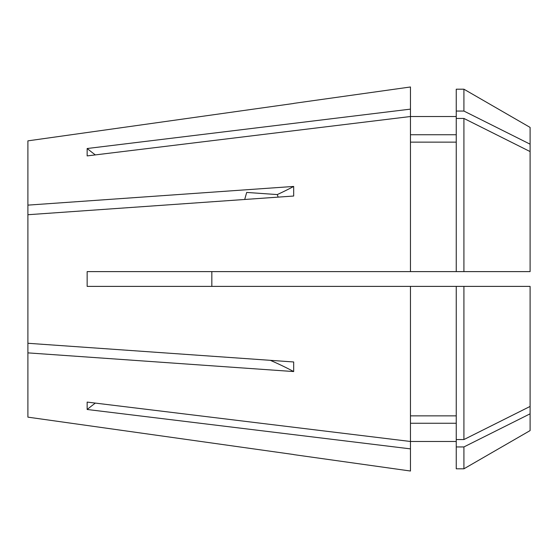 <?xml version="1.0" encoding="UTF-8"?>
<svg xmlns="http://www.w3.org/2000/svg" width="558" height="558" viewBox="0 0 558 558"><rect width="100%" height="100%" fill="white"/><g stroke="black" fill="none" stroke-linecap="round" stroke-linejoin="round"><path stroke-width="0.84" d="M293.773 454.624L410.458 471.022L410.458 448.869L87.153 409.481L87.153 402.095L410.458 441.483L410.458 286.387L530.1 286.387L530.1 413.82L463.914 446.944L456.249 446.944L456.249 286.387M456.249 116.524L410.458 116.524L410.458 271.613L87.153 271.613L87.153 286.387L410.458 286.387M27.9 417.147L293.675 454.526L27.9 417.147L27.9 352.872L293.675 371.558L293.675 361.968L27.9 343.275L27.9 214.725L293.675 196.032L293.675 186.442A295.412 147.703 0 0 1 277.27 194.575L246.692 192.426L244.704 199.478M278.149 197.127L277.27 194.575M293.675 186.442L27.9 205.128L27.9 214.725M463.914 271.613L530.1 271.613L530.1 127.412L463.914 89.196L456.249 89.196L456.249 271.613L463.914 271.613L463.914 118.442L456.249 118.442M463.914 446.944L463.914 468.804L530.1 430.588L530.1 413.82M27.9 140.853L293.675 103.474L27.9 140.853L27.9 205.128M410.458 109.131L410.458 116.517L87.153 155.905L87.153 148.519L410.458 109.131L410.458 86.978L293.773 103.376M456.249 142.13L410.458 142.13M410.458 271.613L456.249 271.613M456.249 134.743L410.458 134.743M530.1 144.18L463.914 111.056L456.249 111.056M463.914 111.056L463.914 89.196M530.1 151.567L463.914 118.442M456.249 441.476L410.458 441.476L410.458 448.869M456.249 423.257L410.458 423.257M463.914 468.804L456.249 468.804L456.249 446.944M456.249 415.87L410.458 415.87M530.1 406.433L463.914 439.558L456.249 439.558M463.914 439.558L463.914 286.387M27.9 352.872L27.9 343.275M293.675 371.558A295.412 147.703 0 0 0 270.281 360.322M211.838 271.613L211.838 286.387M95.327 403.085A369.263 319.79 0 0 0 87.153 409.481M95.327 154.915A369.263 319.79 0 0 1 87.153 148.519"/></g></svg>
